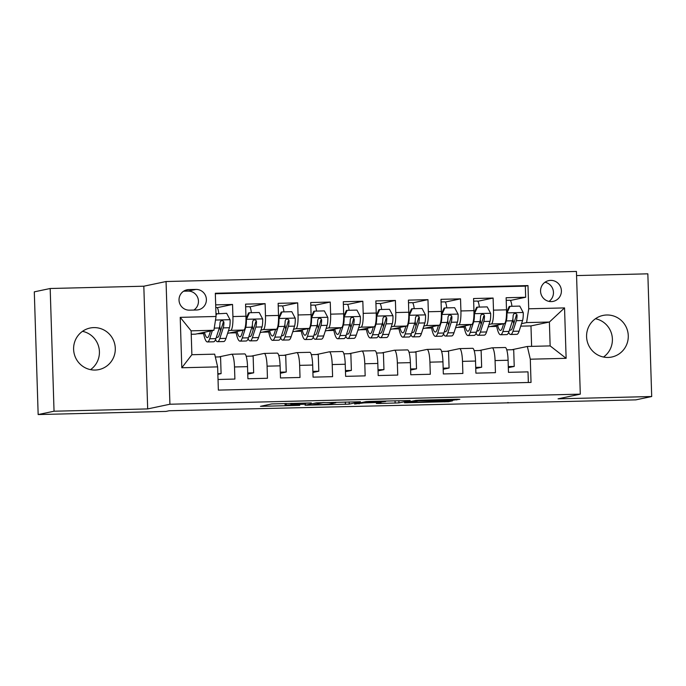 <?xml version="1.0" encoding="UTF-8"?>
<svg xmlns="http://www.w3.org/2000/svg" width="686" height="686" viewBox="0 0 686 686"><rect width="100%" height="100%" fill="white"/><g stroke="black" fill="none" stroke-linecap="round" stroke-linejoin="round"><path stroke-width="1.03" d="M311.324 402.931L271.733 403.934L260.448 406.318L299.722 405.366L286.225 405.074L305.527 404.148L291.087 404.054L311.324 402.931M606.767 314.994A21.249 20.837 78.1 0 0 586.727 338.627A21.249 20.837 78.1 0 0 611.809 357.012A21.249 20.837 78.1 0 0 606.767 314.994M93.785 327.599A21.249 20.837 78.1 0 0 73.754 351.232A21.249 20.837 78.1 0 0 98.827 369.617A21.249 20.837 78.1 0 0 93.785 327.599M550.644 280.377A10.624 10.419 78.1 0 0 540.628 292.193A10.624 10.419 78.1 0 0 553.165 301.386A10.624 10.419 78.1 0 0 550.644 280.377M452.906 400.187L459.877 399.312L457.305 399.261L419.575 400.187L415.759 400.392L404.474 402.785L448.653 401.679L452.511 400.847L449.879 400.821L410.768 402.305L418.314 400.693L452.906 400.187L452.88 399.372M558.061 398.832L651.7 396.525L635.819 399.869L169.168 410.751L165.995 411.42L38.159 414.558L54.04 411.214L147.679 408.916L169.914 404.234L580.296 394.15L558.061 398.832M360.45 401.756L316.332 402.836L305.047 405.229L349.225 404.114L360.45 401.713M369.865 401.404L410.219 400.513L398.935 402.896L378.972 403.505L376.34 403.471L381.013 402.468L378.38 402.442L363.846 402.914L354.593 404.037L366.041 401.619L369.865 401.404M510.367 300.468L525.673 297.252L506.131 297.733L506.508 309.832L493.483 310.158A13.283 2.555 88.6 0 1 491.356 323.955L488.981 324.452M477.79 301.274L493.105 298.05L473.563 298.53L473.94 310.638L460.915 310.955A13.283 2.555 88.6 0 1 458.788 324.752L456.413 325.258M445.223 302.072L460.529 298.847L440.987 299.328L441.372 311.435L428.338 311.753A13.283 2.555 88.6 0 1 426.22 325.558L423.837 326.056M412.655 302.869L427.961 299.653L408.419 300.134L408.796 312.233L395.771 312.559A13.283 2.555 88.6 0 1 393.644 326.356L391.269 326.853M380.087 303.675L395.393 300.451L375.851 300.931L376.228 313.039L363.203 313.356A13.283 2.555 88.6 0 1 361.076 327.153L358.701 327.659M347.51 304.473L362.825 301.248L343.283 301.729L343.66 313.836L330.635 314.154A13.283 2.555 88.6 0 1 328.508 327.959L326.124 328.457M314.943 305.27L330.249 302.054L310.707 302.535L311.092 314.634L298.058 314.96A13.283 2.555 88.6 0 1 295.94 328.757L293.557 329.254M282.375 306.076L297.681 302.852L278.139 303.332L278.516 315.44L265.491 315.757A13.283 2.555 88.6 0 1 263.364 329.554L260.989 330.06M249.807 306.874L265.113 303.649L245.571 304.13L245.948 316.237A13.283 2.555 88.6 0 1 243.822 330.035L227.606 333.362M218.028 379.487L234.886 379.066L234.509 366.967A13.283 2.555 88.6 0 0 231.636 354.225A13.283 2.555 88.6 0 0 231.551 354.233L218.774 356.926M244.576 353.916A13.283 2.555 88.6 0 1 244.67 353.907A13.283 2.555 88.6 0 1 247.535 366.641L247.912 378.749L267.454 378.269L267.077 366.161A13.283 2.555 88.6 0 0 264.204 353.427A13.283 2.555 88.6 0 0 264.119 353.436L251.342 356.12M277.144 353.119A13.283 2.555 -91.4 0 1 277.238 353.101A13.283 2.555 -91.4 0 1 280.102 365.844L280.488 377.952L300.022 377.471L299.645 365.364A13.283 2.555 88.6 0 0 296.781 352.621A13.283 2.555 88.6 0 0 296.686 352.638L283.91 355.322M309.712 352.312A13.283 2.555 -91.4 0 1 309.806 352.304A13.283 2.555 -91.4 0 1 312.67 365.046L313.056 377.146L332.599 376.665L332.213 364.566A13.283 2.555 88.6 0 0 329.349 351.824A13.283 2.555 88.6 0 0 329.254 351.832L316.486 354.525M342.288 351.515A13.283 2.555 -91.4 0 1 342.374 351.506A13.283 2.555 -91.4 0 1 345.247 364.24L345.624 376.348L365.166 375.868L364.789 363.76A13.283 2.555 88.6 0 0 361.916 351.026A13.283 2.555 88.6 0 0 361.831 351.035L349.054 353.719M374.856 350.709A13.283 2.555 -91.4 0 1 374.95 350.7A13.283 2.555 -91.4 0 1 377.815 363.443L378.192 375.551L397.734 375.07L397.357 362.963A13.283 2.555 88.6 0 0 394.493 350.22A13.283 2.555 88.6 0 0 394.399 350.229L381.622 352.921M407.424 349.911A13.283 2.555 -91.4 0 1 407.518 349.903A13.283 2.555 -91.4 0 1 410.382 362.645L410.768 374.745L430.311 374.264L429.925 362.165A13.283 2.555 88.6 0 0 427.061 349.423A13.283 2.555 88.6 0 0 426.966 349.431L414.19 352.124M440 349.114A13.283 2.555 -91.4 0 1 440.086 349.105A13.283 2.555 -91.4 0 1 442.95 361.839L443.336 373.947L462.878 373.467L462.493 361.359A13.283 2.555 88.6 0 0 459.629 348.625A13.283 2.555 88.6 0 0 459.534 348.634L446.766 351.318M472.568 348.308A13.283 2.555 -91.4 0 1 472.654 348.299A13.283 2.555 -91.4 0 1 475.527 361.042L475.904 373.15L495.446 372.67L495.069 360.562A13.283 2.555 88.6 0 0 492.196 347.819A13.283 2.555 88.6 0 0 492.111 347.828L479.334 350.52M506.508 309.832A13.283 2.555 -91.4 0 1 504.39 323.638L488.166 326.965M473.94 310.638A13.283 2.555 -91.4 0 1 471.814 324.435L455.598 327.762M441.372 311.435A13.283 2.555 -91.4 0 1 439.246 325.233L423.03 328.56M408.796 312.233A13.283 2.555 -91.4 0 1 406.678 326.039L390.454 329.366M376.228 313.039A13.283 2.555 -91.4 0 1 374.102 326.836L357.886 330.163M343.66 313.836A13.283 2.555 -91.4 0 1 341.534 327.634L325.318 330.961M311.092 314.634A13.283 2.555 -91.4 0 1 308.966 328.44L292.75 331.767M278.516 315.44A13.283 2.555 -91.4 0 1 276.398 329.237L260.174 332.564M189.447 310.158L196.616 309.986A10.29 10.093 78.1 0 0 206.315 298.53A10.29 10.093 78.1 0 0 195.964 289.423L188.804 289.595A10.29 10.093 78.1 0 0 179.097 301.043A10.29 10.093 78.1 0 0 189.447 310.158M169.914 404.234L166.055 281.526L576.437 271.442L580.296 394.15M525.673 297.252L525.322 286.139L527.988 285.573L215.318 293.256L216.047 316.478L213.921 330.275L195.501 334.151L191.231 334.262M527.988 285.573L528.717 308.794L564.544 307.911L566.13 358.324L530.304 359.198L531.033 382.419L218.362 390.102L217.634 366.881L181.807 367.765L180.221 317.352L216.047 316.478M217.23 307.671L232.545 304.455L232.923 316.555A13.283 2.555 88.6 0 1 230.796 330.36L228.421 330.858M528.349 382.479L528.014 371.863L508.472 372.344L508.094 360.244A13.283 2.555 -91.4 0 0 505.23 347.502A13.283 2.555 -91.4 0 0 505.136 347.51M265.113 303.649L265.491 315.757M297.681 302.852L298.058 314.96M330.249 302.054L330.635 314.154M362.825 301.248L363.203 313.356M395.393 300.451L395.771 312.559M427.961 299.653L428.338 311.753M460.529 298.847L460.915 310.955M493.105 298.05L493.483 310.158M525.322 286.139L215.335 293.754M232.545 304.455L215.687 304.867M531.616 346.361L530.973 325.91L549.392 322.034L526.599 322.591L521.549 323.655M530.973 325.91L520.734 326.159M213.921 330.275L191.128 330.832L191.874 354.713L214.675 354.156L217.634 366.881M147.679 408.916L143.82 286.208L50.181 288.506L54.04 411.214M50.181 288.506L34.3 291.85L38.159 414.558M651.7 396.525L647.841 273.825L576.566 275.575M143.82 286.208L166.055 281.526M603.517 357.037A21.249 20.837 78.1 0 0 595.457 318.733M90.543 369.643A21.249 20.837 78.1 0 0 82.483 331.338M507.957 402.425L507.983 403.008M511.902 349.723L527.345 346.473L550.146 345.907L549.392 322.034L564.544 307.911M457.845 327.376L464.156 327.222M425.277 328.174L431.588 328.019M392.709 328.971L399.012 328.817M360.133 329.777L366.444 329.623M327.565 330.575L333.876 330.42M294.997 331.381L301.308 331.218M262.429 332.178L268.732 332.024M229.853 332.976L236.164 332.821M197.285 333.782L203.596 333.619M490.413 326.57L496.724 326.416M202.053 332.779L203.425 332.744M217.865 374.307L221.098 373.63L220.566 356.883L215.335 357.012M217.848 373.707L221.098 373.63M234.621 331.973L235.993 331.938M247.766 374.067L253.666 372.824L253.134 356.077L246.188 356.248M247.732 372.97L253.666 372.824M278.756 355.451L285.71 355.279L286.234 372.026L280.3 372.172M280.334 373.27L286.234 372.026M267.188 331.175L268.569 331.141M311.324 354.653L318.278 354.482L318.801 371.229L312.876 371.375M312.91 372.464L318.801 371.229M299.756 330.378L301.137 330.343M343.892 353.847L350.846 353.676L351.378 370.423L345.444 370.569M345.478 371.666L351.378 370.423M332.333 329.572L333.705 329.537M376.468 353.05L383.414 352.878L383.946 369.625L378.012 369.771M378.046 370.869L383.946 369.625M364.901 328.774L366.281 328.74M409.036 352.252L415.99 352.081L416.513 368.828L410.58 368.974M410.614 370.063L416.513 368.828M397.468 327.977L398.849 327.942M441.604 351.446L448.558 351.275L449.081 368.022L443.156 368.168M443.19 369.265L449.081 368.022M430.045 327.171L431.417 327.136M474.172 350.649L481.126 350.477L481.658 367.224L475.724 367.37M475.758 368.468L481.658 367.224M462.613 326.373L463.985 326.339M506.748 349.851L513.703 349.68L514.226 366.427L508.292 366.573M530.304 359.198L527.345 346.473M508.326 367.662L514.226 366.427M526.599 322.591L528.717 308.794M495.181 325.576L496.561 325.541M191.128 330.832L180.221 317.352M191.874 354.713L181.807 367.765M566.13 358.324L550.146 345.907M193.838 310.055A10.29 10.093 78.1 0 0 188.024 291.096L183.634 291.198M549.023 301.394A10.624 10.419 78.1 0 0 544.993 282.246M322.797 402.725L312.07 404.989L328.928 404.2L335.857 402.708L322.789 402.562M385.678 401.499L377.952 401.379L365.904 402.493L379.247 402.253L385.678 401.499M210.508 330.995L209.213 334.991A21.086 4.056 88.6 0 1 207.326 337.632A21.086 4.056 88.6 0 1 204.479 332.264M212.343 330.609L209.702 338.764A25.399 4.888 88.6 0 1 207.429 341.945A25.399 4.888 88.6 0 1 203.382 332.496M215.97 313.905L226.654 313.296L230.119 319.848A8.798 1.689 88.6 0 1 229.433 327.728L225.986 338.361A25.399 4.888 88.6 0 1 223.722 341.542L217.531 341.697A25.399 4.888 -91.4 0 0 219.803 338.515L223.242 327.882A8.798 1.689 -91.4 0 0 223.928 322.506L223.516 321.262L221.775 320.568L220.618 321.151L220.017 322.6A8.798 1.689 88.6 0 1 219.331 327.977L215.893 338.61A25.399 4.888 88.6 0 1 213.62 341.791L207.429 341.945M218.791 313.493A10.461 2.015 -91.4 0 0 216.819 307.465A10.461 2.015 -91.4 0 0 216.75 307.474M220.549 330.909A21.086 4.056 88.6 0 1 219.743 326.047M216.879 313.536L216.013 315.44M215.524 339.621A25.399 4.888 -91.4 0 0 217.531 341.697M223.928 322.506L223.01 322.694A4.485 0.866 88.6 0 1 222.753 324.109L219.306 334.742A21.086 4.056 88.6 0 1 217.428 337.383A21.086 4.056 88.6 0 1 216.467 336.826M248.092 338.824A25.399 4.888 -91.4 0 0 250.098 340.891L256.29 340.745A25.399 4.888 88.6 0 0 258.562 337.563L262.001 326.93A8.798 1.689 88.6 0 0 262.687 319.05L259.222 312.499L249.447 312.739L246.403 319.444A8.798 1.689 88.6 0 1 245.717 327.333L242.278 337.958A25.399 4.888 88.6 0 1 240.006 341.139A25.399 4.888 88.6 0 1 235.95 331.698M246.403 319.444L245.974 319.539M243.076 330.198L241.781 334.185A21.086 4.056 88.6 0 1 239.894 336.826A21.086 4.056 88.6 0 1 237.047 331.467M251.368 312.687A10.461 2.015 -91.4 0 0 249.387 306.668A10.461 2.015 -91.4 0 0 249.318 306.676M253.117 330.112A21.086 4.056 88.6 0 1 252.319 325.25M245.982 318.724L248.624 312.91L249.447 312.739M250.098 340.891A25.399 4.888 -91.4 0 0 252.371 337.709L255.809 327.085A8.798 1.689 -91.4 0 0 256.495 321.708L256.092 320.465L254.352 319.762L253.194 320.353L252.585 321.803A8.798 1.689 88.6 0 1 251.908 327.179L248.461 337.812A25.399 4.888 88.6 0 1 246.188 340.993L240.006 341.139M256.495 321.708L255.586 321.897A4.485 0.866 88.6 0 1 255.321 323.312L251.882 333.936A21.086 4.056 88.6 0 1 249.996 336.577A21.086 4.056 88.6 0 1 249.035 336.029M280.66 338.026A25.399 4.888 -91.4 0 0 282.666 340.093L288.857 339.939A25.399 4.888 88.6 0 0 291.13 336.757L294.568 326.133A8.798 1.689 88.6 0 0 295.254 318.244L291.79 311.693L282.023 311.933L278.97 318.647A8.798 1.689 88.6 0 1 278.284 326.527L274.846 337.16A25.399 4.888 88.6 0 1 272.574 340.342A25.399 4.888 88.6 0 1 268.526 330.892M278.97 318.647L278.542 318.741M275.643 329.391L274.349 333.387A21.086 4.056 88.6 0 1 272.471 336.029A21.086 4.056 88.6 0 1 269.615 330.661M283.935 311.89A10.461 2.015 -91.4 0 0 281.955 305.862A10.461 2.015 -91.4 0 0 281.886 305.87M285.685 329.314A21.086 4.056 88.6 0 1 284.887 324.452M278.55 317.927L281.191 312.113L282.023 311.933M282.666 340.093A25.399 4.888 -91.4 0 0 284.939 336.912L288.386 326.279A8.798 1.689 -91.4 0 0 289.072 320.902L288.66 319.659L286.92 318.964L285.762 319.556L285.162 320.997A8.798 1.689 88.6 0 1 284.476 326.382L281.037 337.006A25.399 4.888 88.6 0 1 278.765 340.187L272.574 340.342M289.072 320.902L288.154 321.099A4.485 0.866 88.6 0 1 287.888 322.506L284.45 333.139A21.086 4.056 88.6 0 1 282.563 335.78A21.086 4.056 88.6 0 1 281.612 335.231M313.236 337.22A25.399 4.888 -91.4 0 0 315.243 339.296L321.425 339.141A25.399 4.888 88.6 0 0 323.698 335.96L327.145 325.327A8.798 1.689 88.6 0 0 327.822 317.447L324.358 310.895L314.591 311.135L311.538 317.85A8.798 1.689 88.6 0 1 310.852 325.73L307.414 336.363A25.399 4.888 88.6 0 1 305.141 339.544A25.399 4.888 88.6 0 1 301.094 330.095M308.211 328.594L306.925 332.581A21.086 4.056 88.6 0 1 305.038 335.231A21.086 4.056 88.6 0 1 302.183 329.863M316.503 311.084A10.461 2.015 -91.4 0 0 314.531 305.064A10.461 2.015 -91.4 0 0 314.454 305.073M318.261 328.508A21.086 4.056 88.6 0 1 317.455 323.646M311.127 317.121L313.768 311.307L314.591 311.135M315.243 339.296A25.399 4.888 -91.4 0 0 317.515 336.114L320.954 325.481A8.798 1.689 -91.4 0 0 321.64 320.105L321.228 318.861L319.487 318.158L318.33 318.75L317.729 320.199A8.798 1.689 88.6 0 1 317.043 325.576L313.605 336.209A25.399 4.888 88.6 0 1 311.333 339.39L305.141 339.544M321.64 320.105L320.722 320.293A4.485 0.866 88.6 0 1 320.456 321.708L317.018 332.341A21.086 4.056 88.6 0 1 315.131 334.982A21.086 4.056 88.6 0 1 314.179 334.425M345.804 336.423A25.399 4.888 -91.4 0 0 347.811 338.49L354.002 338.344A25.399 4.888 88.6 0 0 356.274 335.162L359.713 324.529A8.798 1.689 88.6 0 0 360.399 316.649L356.934 310.098L347.159 310.338L344.115 317.043A8.798 1.689 88.6 0 1 343.429 324.932L339.982 335.557A25.399 4.888 88.6 0 1 337.718 338.738A25.399 4.888 88.6 0 1 333.662 329.297M344.115 317.043L343.686 317.138M340.788 327.797L339.493 331.784A21.086 4.056 88.6 0 1 337.606 334.425A21.086 4.056 88.6 0 1 334.759 329.066M349.071 310.286A10.461 2.015 -91.4 0 0 347.099 304.267A10.461 2.015 -91.4 0 0 347.03 304.275M350.829 327.711A21.086 4.056 88.6 0 1 350.023 322.849M343.695 316.323L346.336 310.509L347.159 310.338M347.811 338.49A25.399 4.888 -91.4 0 0 350.083 335.308L353.522 324.684A8.798 1.689 -91.4 0 0 354.208 319.307L353.316 317.627L352.064 317.361L350.898 317.952L350.297 319.402A8.798 1.689 88.6 0 1 349.611 324.778L346.173 335.411A25.399 4.888 88.6 0 1 343.9 338.592L337.718 338.738M354.208 319.307L353.29 319.496A4.485 0.866 88.6 0 1 353.033 320.911L349.586 331.535A21.086 4.056 88.6 0 1 347.708 334.176A21.086 4.056 88.6 0 1 346.747 333.628M378.372 335.625A25.399 4.888 -91.4 0 0 380.378 337.692L386.57 337.538A25.399 4.888 88.6 0 0 388.842 334.356L392.281 323.732A8.798 1.689 88.6 0 0 392.967 315.843L389.502 309.292L379.727 309.532L376.683 316.246A8.798 1.689 88.6 0 1 375.997 324.126L372.558 334.759A25.399 4.888 88.6 0 1 370.286 337.941A25.399 4.888 88.6 0 1 366.23 328.491M376.683 316.246L376.254 316.34M373.356 326.99L372.061 330.986A21.086 4.056 88.6 0 1 370.174 333.628A21.086 4.056 88.6 0 1 367.327 328.26M381.648 309.489A10.461 2.015 -91.4 0 0 379.667 303.461A10.461 2.015 -91.4 0 0 379.598 303.469M383.397 326.913A21.086 4.056 88.6 0 1 382.599 322.051M376.262 315.526L378.904 309.712L379.727 309.532M380.378 337.692A25.399 4.888 -91.4 0 0 382.651 334.511L386.089 323.878A8.798 1.689 -91.4 0 0 386.775 318.501L386.372 317.258L384.632 316.563L383.474 317.155L382.874 318.596A8.798 1.689 88.6 0 1 382.188 323.981L378.741 334.605A25.399 4.888 88.6 0 1 376.468 337.786L370.286 337.941M386.775 318.501L385.866 318.698A4.485 0.866 88.6 0 1 385.601 320.105L382.162 330.738A21.086 4.056 88.6 0 1 380.276 333.379A21.086 4.056 88.6 0 1 379.324 332.83M410.948 334.819A25.399 4.888 -91.4 0 0 412.955 336.895L419.137 336.74A25.399 4.888 88.6 0 0 421.41 333.559L424.848 322.926A8.798 1.689 88.6 0 0 425.534 315.046L422.07 308.494L412.303 308.734L409.25 315.449A8.798 1.689 88.6 0 1 408.564 323.329L405.126 333.962A25.399 4.888 88.6 0 1 402.854 337.143A25.399 4.888 88.6 0 1 398.806 327.694M409.25 315.449L408.822 315.534M405.923 326.193L404.637 330.18A21.086 4.056 88.6 0 1 402.751 332.83A21.086 4.056 88.6 0 1 399.895 327.462M414.215 308.683A10.461 2.015 -91.4 0 0 412.243 302.663A10.461 2.015 -91.4 0 0 412.166 302.672M415.965 326.107A21.086 4.056 88.6 0 1 415.167 321.245M408.83 314.72L411.471 308.906L412.303 308.734M412.955 336.895A25.399 4.888 -91.4 0 0 415.219 333.713L418.666 323.08A8.798 1.689 -91.4 0 0 419.352 317.704L418.94 316.46L417.199 315.757L416.042 316.349L415.442 317.798A8.798 1.689 88.6 0 1 414.756 323.175L411.317 333.808A25.399 4.888 88.6 0 1 409.045 336.989L402.854 337.143M419.352 317.704L418.434 317.892A4.485 0.866 88.6 0 1 418.168 319.307L414.73 329.94A21.086 4.056 88.6 0 1 412.843 332.581A21.086 4.056 88.6 0 1 411.892 332.024M443.516 334.022A25.399 4.888 -91.4 0 0 445.523 336.089L451.705 335.943A25.399 4.888 88.6 0 0 453.978 332.761L457.425 322.128A8.798 1.689 88.6 0 0 458.111 314.248L454.638 307.697L444.871 307.937L441.818 314.642A8.798 1.689 88.6 0 1 441.132 322.531L437.694 333.156A25.399 4.888 88.6 0 1 435.421 336.337A25.399 4.888 88.6 0 1 431.374 326.888M438.491 325.396L437.205 329.383A21.086 4.056 88.6 0 1 435.318 332.024A21.086 4.056 88.6 0 1 432.472 326.665M446.783 307.885A10.461 2.015 -91.4 0 0 444.811 301.866A10.461 2.015 -91.4 0 0 444.734 301.874M448.541 325.31A21.086 4.056 88.6 0 1 447.735 320.448M441.407 313.922L444.048 308.108L444.871 307.937M445.523 336.089A25.399 4.888 -91.4 0 0 447.795 332.907L451.234 322.283A8.798 1.689 -91.4 0 0 451.92 316.906L451.508 315.663L449.767 314.96L448.61 315.551L448.009 317.001A8.798 1.689 88.6 0 1 447.323 322.377L443.885 333.01A25.399 4.888 88.6 0 1 441.613 336.191L435.421 336.337M451.92 316.906L451.002 317.095A4.485 0.866 88.6 0 1 450.745 318.51L447.298 329.134A21.086 4.056 88.6 0 1 445.411 331.775A21.086 4.056 88.6 0 1 444.459 331.227M476.084 333.216A25.399 4.888 -91.4 0 0 478.091 335.291L484.282 335.137A25.399 4.888 88.6 0 0 486.554 331.955L489.993 321.331A8.798 1.689 88.6 0 0 490.679 313.442L487.214 306.891L477.439 307.131L474.395 313.845A8.798 1.689 88.6 0 1 473.709 321.725L470.262 332.358A25.399 4.888 88.6 0 1 467.998 335.54A25.399 4.888 88.6 0 1 463.942 326.09M474.395 313.845L473.966 313.939M471.068 324.589L469.773 328.585A21.086 4.056 88.6 0 1 467.886 331.227A21.086 4.056 88.6 0 1 465.039 325.859M479.351 307.088A10.461 2.015 -91.4 0 0 477.379 301.06A10.461 2.015 -91.4 0 0 477.31 301.068M481.109 324.512A21.086 4.056 88.6 0 1 480.303 319.65M473.975 313.125L476.616 307.311L477.439 307.131M478.091 335.291A25.399 4.888 -91.4 0 0 480.363 332.11L483.802 321.477A8.798 1.689 -91.4 0 0 484.488 316.1L484.076 314.857L482.344 314.162L481.178 314.754L480.577 316.195A8.798 1.689 88.6 0 1 479.891 321.58L476.453 332.204A25.399 4.888 88.6 0 1 474.18 335.385L467.998 335.54M484.488 316.1L483.579 316.297A4.485 0.866 88.6 0 1 483.313 317.704L479.874 328.337A21.086 4.056 88.6 0 1 477.988 330.978A21.086 4.056 88.6 0 1 477.027 330.429M508.652 332.418A25.399 4.888 -91.4 0 0 510.658 334.494L516.85 334.339A25.399 4.888 88.6 0 0 519.122 331.158L522.561 320.525A8.798 1.689 88.6 0 0 523.247 312.645L519.782 306.093L510.007 306.333L506.963 313.048A8.798 1.689 88.6 0 1 506.277 320.928L502.838 331.561A25.399 4.888 88.6 0 1 500.566 334.742A25.399 4.888 88.6 0 1 496.51 325.293M506.963 313.048L506.534 313.133M503.635 323.792L502.341 327.779A21.086 4.056 88.6 0 1 500.454 330.429A21.086 4.056 88.6 0 1 497.607 325.061M511.928 306.282A10.461 2.015 -91.4 0 0 509.947 300.262A10.461 2.015 -91.4 0 0 509.878 300.271M513.677 323.706A21.086 4.056 88.6 0 1 512.879 318.844M506.542 312.319L509.183 306.505L510.007 306.333M510.658 334.494A25.399 4.888 -91.4 0 0 512.931 331.312L516.369 320.679A8.798 1.689 -91.4 0 0 517.055 315.303L516.652 314.059L514.912 313.356L513.754 313.948L513.154 315.397A8.798 1.689 88.6 0 1 512.468 320.774L509.021 331.407A25.399 4.888 88.6 0 1 506.757 334.588L500.566 334.742M517.055 315.303L516.146 315.491A4.485 0.866 88.6 0 1 515.881 316.906L512.442 327.539A21.086 4.056 88.6 0 1 510.555 330.18A21.086 4.056 88.6 0 1 509.604 329.623M504.39 323.638L491.356 323.955M471.814 324.435L458.788 324.752M439.246 325.233L426.22 325.558M406.678 326.039L393.644 326.356M374.102 326.836L361.076 327.153M341.534 327.634L328.508 327.959M308.966 328.44L295.94 328.757M276.398 329.237L263.364 329.554M243.822 330.035L230.796 330.36M247.535 366.641L234.509 366.967M508.094 360.244L495.069 360.562M475.527 361.042L462.493 361.359M442.95 361.839L429.925 362.165M410.382 362.645L397.357 362.963M377.815 363.443L364.789 363.76M345.247 364.24L332.213 364.566M312.67 365.046L299.645 365.364M280.102 365.844L267.077 366.161M245.948 316.237L232.923 316.555M185.271 290.341L188.804 289.595M188.024 291.096L195.964 289.423M292.013 403.325L292.03 403.857M291.07 403.342L291.087 404.054M286.173 403.462L286.225 405.074M285.239 403.488L285.29 405.272M263.064 405.76L263.081 406.352M349.157 401.919L349.225 404.114M345.332 402.013L345.401 404.328M307.662 404.663L307.68 405.255M310.244 404.123L310.269 404.946M398.866 400.693L398.935 402.896M395.042 400.787L395.119 403.102M378.955 402.914L378.972 403.505M363.82 402.082L363.846 402.914M359.078 403.085L359.104 403.908M368.554 401.447L368.571 401.919M365.938 401.636L365.964 402.468M436.733 399.767L436.759 400.581M418.297 400.23L418.314 400.693M410.897 401.421L410.923 402.245M448.627 400.856L448.653 401.679M444.802 400.95L444.828 401.885M407.09 402.219L407.107 402.811M456.705 399.278L456.722 399.972M230.033 319.685L215.498 320.045M215.893 338.61L209.702 338.764M225.986 338.361L219.803 338.515M219.331 327.977L214.255 328.105M229.433 327.728L223.242 327.882M262.601 318.887L246.48 319.282M245.965 316.675L246.926 316.649M248.461 337.812L242.278 337.958M258.562 337.563L252.371 337.709M251.908 327.179L245.717 327.333M262.001 326.93L255.809 327.085M295.169 318.081L279.048 318.484M278.533 315.869L279.494 315.852M281.037 337.006L274.846 337.16M291.13 336.757L284.939 336.912M284.476 326.382L278.284 326.527M294.568 326.133L288.386 326.279M327.736 317.284L311.615 317.678M311.101 315.071L312.07 315.046M313.605 336.209L307.414 336.363M323.698 335.96L317.515 336.114M317.043 325.576L310.852 325.73M327.145 325.327L320.954 325.481M360.313 316.486L344.192 316.881M343.669 314.274L344.638 314.248M346.173 335.411L339.982 335.557M356.274 335.162L350.083 335.308M349.611 324.778L343.429 324.932M359.713 324.529L353.522 324.684M392.881 315.68L376.76 316.083M376.245 313.468L377.206 313.451M378.741 334.605L372.558 334.759M388.842 334.356L382.651 334.511M382.188 323.981L375.997 324.126M392.281 323.732L386.089 323.878M425.449 314.883L409.328 315.277M408.813 312.67L409.774 312.645M411.317 333.808L405.126 333.962M421.41 333.559L415.219 333.713M414.756 323.175L408.564 323.329M424.848 322.926L418.666 323.08M458.016 314.085L441.895 314.48M441.381 311.873L442.35 311.847M443.885 333.01L437.694 333.156M453.978 332.761L447.795 332.907M447.323 322.377L441.132 322.531M457.425 322.128L451.234 322.283M490.593 313.279L474.472 313.682M473.949 311.067L474.918 311.05M476.453 332.204L470.262 332.358M486.554 331.955L480.363 332.11M479.891 321.58L473.709 321.725M489.993 321.331L483.802 321.477M523.161 312.482L507.04 312.876M506.525 310.269L507.486 310.244M509.021 331.407L502.838 331.561M519.122 331.158L512.931 331.312M512.468 320.774L506.277 320.928M522.561 320.525L516.369 320.679M244.67 353.907L231.636 354.225M277.238 353.101L264.204 353.427M309.806 352.304L296.781 352.621M342.374 351.506L329.349 351.824M374.95 350.7L361.916 351.026M407.518 349.903L394.493 350.22M440.086 349.105L427.061 349.423M472.654 348.299L459.629 348.625M505.23 347.502L492.196 347.819M290.873 403.351L290.898 404.131M285.042 403.497L285.102 405.349M310.201 404.131L310.226 404.963M335.84 402.245L335.857 402.708M365.878 401.653L365.904 402.493M410.734 401.456L410.768 402.305M216.819 307.465L215.764 307.491M249.387 306.668L245.648 306.753M281.955 305.862L278.224 305.956M314.531 305.064L310.792 305.159M347.099 304.267L343.36 304.352M379.667 303.461L375.928 303.555M412.243 302.663L408.504 302.758M444.811 301.866L441.072 301.951M477.379 301.06L473.64 301.154M509.947 300.262L506.217 300.357"/></g></svg>
